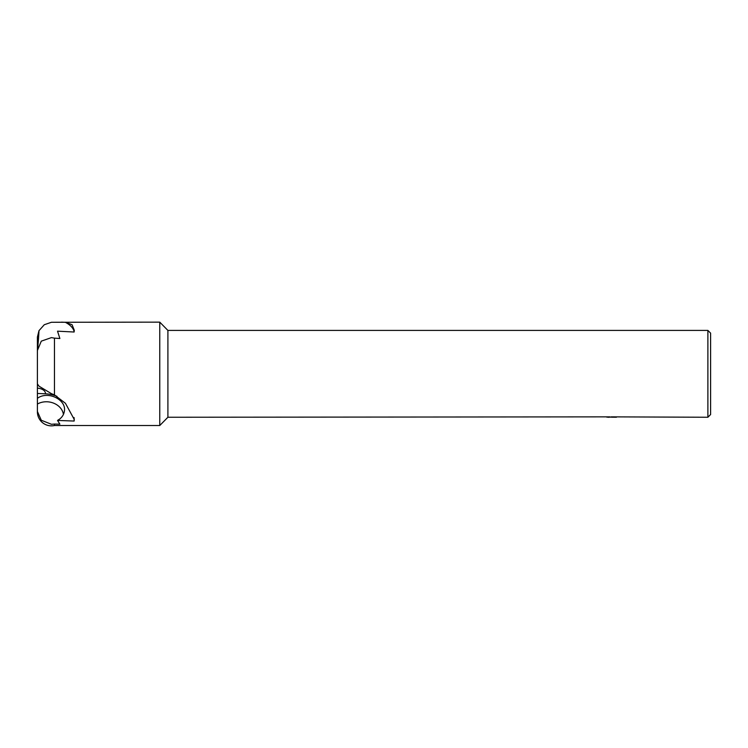 <?xml version="1.0" encoding="UTF-8"?>
<svg xmlns="http://www.w3.org/2000/svg" width="748" height="748" viewBox="0 0 748 748"><rect width="100%" height="100%" fill="white"/><g stroke="black" fill="none" stroke-linecap="round" stroke-linejoin="round"><path stroke-width="1.12" d="M51.425 425.855A14.025 14.025 0 0 0 54.464 425.519L54.464 424.06L51.425 424.275L41.29 420.245L37.4 411.465L37.4 404.07L37.4 411.821A14.025 14.025 0 0 0 51.425 425.855M37.4 353.28L37.4 337.077L38.99 330.672L44.282 324.726L51.425 322.276L159.763 322.145L167.907 330.42L707.889 330.42L710.6 333.131L710.6 414.532L707.889 417.253L611.107 416.86M51.425 393.663L54.464 394.888L54.464 338.143L51.425 337.619L41.29 341.144L37.4 350.503L37.4 383.902L38.99 386.155L51.425 393.663M609.9 416.86L167.907 417.253L159.763 425.519L159.763 322.145M167.907 417.253L167.907 330.42M611.107 417.113L606.843 417.16M609.115 417.253L608.189 417.253M707.889 417.253L707.889 330.42M609.9 417.085L615.632 417.113M616.436 417.15C609.929 417.178 609.929 417.197 616.436 417.225M37.4 411.465L37.4 400.582M159.763 425.519L54.464 425.519M61.56 322.145L65.441 322.323L72.042 324.679L74.276 330.214L74.127 332.019L57.54 331.177L59.877 338.507L54.464 338.143M54.464 394.888L65.441 403.312L74.276 419.497L74.127 421.049L57.54 420.432L59.877 424.172L54.464 424.06M63.421 414.429A16.278 13.286 8.6 0 0 53.632 403.163A16.278 13.286 8.6 0 0 37.4 404.07L37.4 398.357C47.666 390.419 66.806 399.666 64.337 411.391C63.851 414.383 62.327 416.907 59.784 418.974L57.54 420.432M37.4 358.694L37.4 369.447M37.4 398.357L37.4 383.2M74.127 421.049L74.108 418.73A28.602 23.618 8.9 0 0 74.061 417.562M56.913 396.309A28.602 23.618 8.9 0 0 45.394 393.803L37.4 393.467M65.441 322.323A38.139 16.727 -179.5 0 1 74.145 331.86M38.99 330.672A28.602 2.141 -87.4 0 1 37.69 347.68M74.174 418.226A38.139 21.309 -0.5 0 1 74.108 418.73M37.4 388.128A9.537 5.33 -0.5 0 1 45.394 393.803"/></g></svg>
